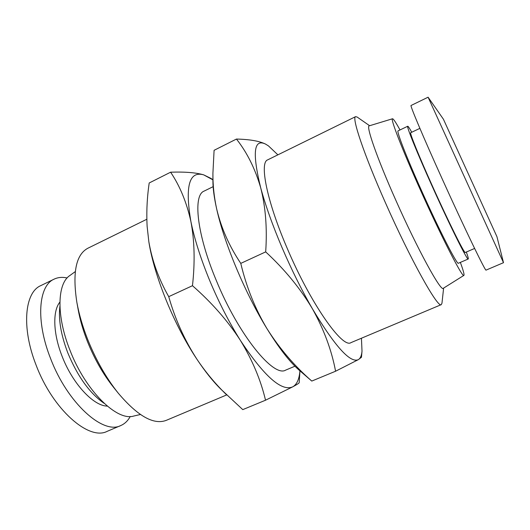 <?xml version="1.0" encoding="UTF-8"?>
<svg xmlns="http://www.w3.org/2000/svg" width="530" height="530" viewBox="0 0 530 530"><rect width="100%" height="100%" fill="white"/><g stroke="black" fill="none" stroke-linecap="round" stroke-linejoin="round"><path stroke-width="0.79" d="M443.425 119.23L496.935 236.672L503.5 262.675L428.094 97.202L443.425 119.23M428.094 97.202L411.075 105.483C409.683 104.814 423.019 136.541 442.1 178.696C464.485 228.271 485.93 272.546 486.083 270.101L503.5 262.688M419.886 128.346L410.73 132.725C409.385 132.474 418.925 156.131 432.632 186.527C448.632 222.116 464.691 254.307 465.3 252.485L474.608 248.451M130.254 416.481C127.889 420.793 124.749 423.815 120.82 425.53L107.179 431.334C89.06 441.006 52.867 409.736 36.133 365.183C21.213 327.553 24.678 292.348 40.79 285.624L54.12 279.144C57.989 277.303 62.328 276.912 67.131 277.959M411.731 132.242C409.471 128.141 408.133 126.14 407.736 126.239L398.109 130.864C396.261 130.738 406.377 156.926 421.522 190.615C439.204 230.133 457.344 265.47 458.423 263.231L468.228 259.004C468.566 258.766 467.93 256.447 466.32 252.041M407.736 126.239C406.238 125.941 416.746 152.037 431.983 185.818C449.784 225.435 467.573 261.065 468.228 259.004M120.82 425.53C103.264 434.978 67.509 403.284 50.588 358.538C35.523 320.749 38.465 285.63 54.12 279.144M400.011 129.949C395.877 122.456 393.379 118.727 392.511 118.766C390.173 118.276 401.998 149.036 420.118 189.349C441.304 236.718 462.816 278.495 463.882 275.395C464.479 274.765 463.306 270.433 460.358 262.396M392.511 118.766L369.258 125.835C365.773 125.623 376.962 157.96 395.718 200.002C417.6 249.438 441.112 292.249 443.285 288.3L463.882 275.395M107.279 406.106C93.512 406.026 72.617 383.753 62.123 356.326C53.06 333.542 52.516 311.024 59.883 302.107M369.629 125.723L357.147 117.05L355.61 116.64C351.483 117.07 363.838 154.19 385.383 202.639C410.591 259.813 438.091 308.824 441.271 304.637L441.967 303.206L443.617 288.101M355.61 116.64L267.683 159.855C259.302 162.452 266.696 200.704 287.022 247.888C310.573 303.65 342.559 348.892 350.966 342.632L441.271 304.637M104.165 403.363C89.755 393.333 77.625 376.492 67.787 352.841C60.923 334.794 58.3 319.265 59.916 306.254M277.879 154.839L268.498 145.929L265.596 144.114C253.79 138.357 252.148 152.879 260.674 187.693C265.437 205.276 272.526 225.17 281.947 247.377C291.493 269.624 301.676 290.142 312.495 308.924C335.099 346.574 350.396 363.467 358.393 359.612C360.42 358.346 361.626 355.531 362.01 351.158L361.44 338.226M268.498 145.929L265.596 144.114C259.336 141.033 249.617 139.35 236.453 139.059C247.079 152.527 255.155 168.739 260.674 187.693C265.623 206.978 267.292 228.377 265.682 251.882C284.809 269.551 300.411 288.565 312.495 308.924C323.943 329.501 331.641 350.27 335.583 371.225L358.393 359.612L361.467 357.273L362.01 351.158M140.397 414.5L133.712 416.057C116.905 421.449 85.482 390.809 69.933 350.151C56.253 315.993 57.154 283.769 69.721 275.627L75.287 271.605M226.694 394.923L166.274 420.35C153.693 425.159 137.674 416.09 118.223 393.127L113.393 387.112C103.118 374.187 94.479 359.015 87.47 341.598C83.164 330.654 80.083 320.107 78.235 309.951L76.863 302.358C72.299 272.612 75.962 254.572 87.854 248.239L146.83 219.254M118.223 393.127C106.172 377.969 96.009 360.115 87.735 339.564C82.647 326.659 79.03 314.257 76.863 302.358M213.126 186.666L204.103 191.105C192.794 195.186 196.796 234.167 216.273 280.43C238.672 335.172 273.666 377.791 285.67 370.112L294.938 366.21M209.741 280.655C218.877 302.471 229.093 322.392 240.401 340.406C227.781 320.882 211.801 302.643 192.469 285.703C195.093 262.27 194.563 240.845 190.88 221.441C194.483 239.129 200.771 258.865 209.741 280.655M335.583 371.225L311.779 381.07L299.072 370.086C289.658 361.884 278.985 348.111 267.041 328.772C279.502 348.475 294.415 365.905 311.779 381.07M265.682 251.882L240.779 263.383C246.377 287.002 255.129 308.798 267.041 328.772C245.224 293.408 224.15 243.005 216.677 208.966C221.215 228.072 229.251 246.211 240.779 263.383M236.453 139.059L214.094 150.308L212.914 173.25C212.835 185.268 214.094 197.173 216.677 208.966C214.16 197.736 212.908 188.415 212.914 181.002L212.914 173.25M265.53 400.21C260.793 380.083 252.412 360.155 240.401 340.406C264.265 376.433 281.741 391.889 292.838 386.781L265.53 400.21L242.773 409.624L220.752 389.066C213.067 381.481 205.15 371.583 197.008 359.36C174.244 325.433 154.144 276.017 148.844 241.766L147.128 226.389C146.373 211.987 147.062 197.511 149.202 182.976L170.607 172.197C185.023 171.713 196.06 172.608 203.712 174.867C189.17 170.733 184.897 186.255 190.88 221.441C186.646 202.361 179.889 185.944 170.607 172.197M226.403 394.638C215.438 383.958 205.64 372.199 197.008 359.36C184.579 340.18 175.152 319.285 168.732 296.661C158.808 279.277 152.176 260.979 148.844 241.766L147.128 226.389M299.934 370.841L299.205 382.561C299.404 382.958 297.284 384.363 292.838 386.781C296.919 384.409 299.278 379.096 299.927 370.834M211.125 178.491L212.914 179.862L203.712 174.867L211.125 178.497M168.732 296.661L192.469 285.703"/></g></svg>
